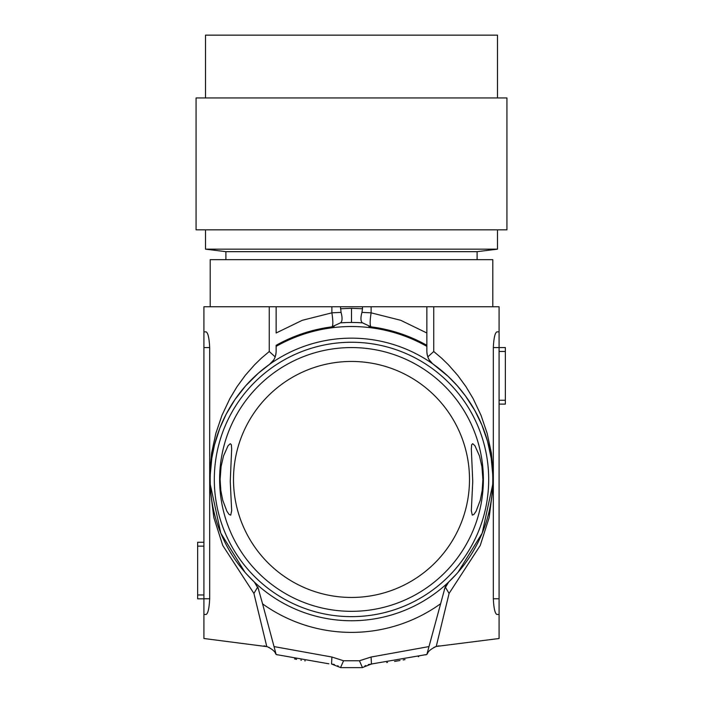 <?xml version="1.0" encoding="UTF-8"?>
<svg xmlns="http://www.w3.org/2000/svg" width="703" height="703" viewBox="0 0 703 703"><rect width="100%" height="100%" fill="white"/><g stroke="black" fill="none" stroke-linecap="round" stroke-linejoin="round"><path stroke-width="1.05" d="M341.052 322.317L340.507 322.844L341.052 322.317C342.387 320.682 342.387 317.369 341.052 312.378L340.507 306.754L203.923 306.754L203.923 331.878L206.076 331.878C208 332.739 209.204 337.976 209.679 347.572C209.204 337.976 208 332.739 206.076 331.878M340.507 306.754L499.077 306.754L499.077 347.572L505.36 347.572L505.36 404.111L499.077 404.111M492.706 474.305L491.204 458.268L487.566 441.37L481.854 424.937L474.753 410.367L465.491 395.956L457.301 385.798L448.013 376.254L432.53 363.636L429.313 359.989M428.751 359.031L428.426 358.398M428.022 357.493L427.793 356.896L433.742 351.518L441.581 358.143L448.426 364.787L457.75 375.393L465.975 386.676L473.128 398.592L481.054 415.385L487.153 433.373L491.388 453.092L493.321 474.13L493.321 347.572C493.796 337.976 495 332.739 496.924 331.878L499.077 331.878M427.934 652.63L426.862 654.475L445.201 586.891L449.085 593.429L480.237 545.493L489.147 517.601L493.321 484.771L493.321 474.13M445.201 586.891L448.672 582.031L456.511 573.991M457.987 572.33L482.196 533.155L492.706 484.595M418.751 656.593L418.311 656.699M405.016 659.599L403.135 659.95M399.989 660.521L395.543 661.259M395.235 661.303L394.594 661.409M387.511 662.411L386.72 662.507M372.01 663.966L368.293 664.563M449.085 593.429L436.238 646.479C430.895 648.948 427.767 651.619 426.862 654.475L371.474 664.001L362.73 667.437M331.939 326.842L331.886 326.851C333.152 325.876 333.152 321.201 331.886 312.835L302.29 320.296L276.138 332.994L276.138 306.754M334.162 326.385L333.24 326.614M296.596 335.726L276.138 345.314A153.86 153.86 0 0 1 331.886 326.851L318.714 329.127M341.052 312.378L331.886 312.835L331.886 306.754M346.368 322.536L340.507 322.844L331.886 326.851M351.5 322.457L351.5 308.327L340.507 308.749M351.5 308.327L362.493 308.749L362.493 306.754M371.061 326.842L362.493 322.844A156.997 156.997 0 0 0 340.507 322.844M368.838 326.385L369.76 326.614M406.404 335.726L426.862 345.314L426.862 332.994L426.862 345.314A153.86 153.86 0 0 0 371.114 326.851L384.286 329.127M210.294 474.305L211.796 458.268L214.512 444.832L219.854 428.127L226.217 414.111L235.022 399.471L245.699 385.798L258.335 373.223L269.548 364.347C273.537 361.685 275.743 357.423 276.138 351.562L276.138 346.377A152.938 152.938 0 0 1 426.862 346.377L426.862 345.314M276.138 345.314L276.138 346.377M496.924 614.475C495 613.605 493.796 608.376 493.321 598.771C493.796 608.376 495 613.605 496.924 614.475L499.077 614.475L499.077 638.509L436.343 646.444M499.077 614.475L499.077 598.771L493.321 598.771L493.321 484.771M276.762 654.651L328.881 663.808M305.216 660.89L304.742 660.811M301.385 660.231L300.858 660.135M296.604 659.326L295.506 659.106M295.48 659.106L294.566 658.913M274.978 357.493L275.242 356.799M275.743 355.068L276.103 352.625M269.548 364.347L273.687 359.989M274.249 359.031L274.574 358.398M203.923 598.771L209.679 598.771L209.679 347.572L203.923 347.572L203.923 614.475L206.076 614.475C208 613.605 209.204 608.376 209.679 598.771C209.204 608.376 208 613.605 206.076 614.475M203.923 331.878L203.923 347.572M203.923 598.824L197.64 598.824L197.64 542.277L203.923 542.277M275.207 356.896L269.258 351.518L261.419 358.143L254.574 364.787L245.25 375.393L237.025 386.676L229.872 398.592L221.946 415.385L215.847 433.373L211.612 453.092L209.679 474.13M433.452 364.347C429.463 361.685 427.257 357.423 426.862 351.562L426.862 346.377M269.258 647.498L268.739 647.243M267.465 646.716L203.923 638.509L203.923 614.475M265.277 646.092L263.994 645.881M275.119 652.709L276.138 654.475C275.233 651.619 272.105 648.948 266.762 646.479L253.915 593.429L222.763 545.493L213.853 517.601L209.679 484.771M277.483 654.845L276.138 654.475L274.029 646.584L331.921 657.033L343.556 660.758L359.444 660.758L362.467 667.639L340.533 667.639L343.556 660.758M196.075 229.828L196.075 97.945L506.925 97.945L506.925 229.828L196.075 229.828M365.762 665.521L364.804 666.022M440.412 603.886A152.938 152.938 0 0 1 262.588 603.886L274.029 646.584M262.588 603.886L257.799 586.891L253.915 593.429M371.114 326.851C369.848 325.876 369.848 321.201 371.114 312.835L400.71 320.296L426.862 332.994L426.862 306.754M340.27 667.437L331.526 664.001L331.921 657.033M361.948 322.317C360.613 320.682 360.613 317.369 361.948 312.378L362.493 308.749M356.632 322.536L362.493 322.844M428.971 646.584L371.079 657.033L359.444 660.758M225.9 251.665L477.1 251.665L497.504 249.161L205.496 249.161L225.9 251.665L225.9 259.653M427.239 355.015L426.897 352.59M205.496 97.945L205.496 35.15L497.504 35.15L497.504 97.945M477.1 259.653L477.1 251.665M338.275 666.075L337.651 665.732M334.373 664.467L331.526 664.001M256.92 585.23L254.802 582.497M258.695 589.369L254.328 582.031L246.489 573.991M245.013 572.33L220.804 533.155L210.294 484.595M219.626 479.455A131.874 131.874 0 0 0 351.5 611.329A131.874 131.874 0 0 0 483.374 479.455A131.874 131.874 0 0 0 351.5 347.572A131.874 131.874 0 0 0 219.626 479.455M482.899 479.455L482.161 490.632L480.254 500.281L476.107 511.239L473.875 514.491L472.275 515.132L471.326 510.765L472.75 481.493L471.335 448.953L471.66 444.718L472.706 443.698L474.929 445.711L479.464 455.904L481.915 466.546L482.899 479.455M469.499 479.455A117.999 117.999 0 0 1 351.5 597.453A117.999 117.999 0 0 1 233.501 479.455A117.999 117.999 0 0 1 351.5 361.456A117.999 117.999 0 0 1 469.499 479.455M220.101 479.455L220.839 490.632L222.746 500.281L226.893 511.239L229.125 514.491L230.725 515.132L231.674 510.765L230.25 481.493L231.665 448.953L231.34 444.718L230.294 443.698L228.071 445.711L223.536 455.904L221.085 466.546L220.101 479.455M496.924 331.878C495 332.739 493.796 337.976 493.321 347.572L499.077 347.572L499.077 598.771M210.206 306.754L210.206 259.653L492.794 259.653L492.794 306.754M448.672 582.031L444.305 589.369M492.794 479.455A141.294 141.294 0 0 0 351.5 338.152A141.294 141.294 0 0 0 210.206 479.455A141.294 141.294 0 0 0 351.5 620.749A141.294 141.294 0 0 0 492.794 479.455M361.948 312.378L371.114 312.835L371.114 306.754M351.5 342.256A137.19 137.19 0 0 1 488.69 479.455A137.19 137.19 0 0 1 351.5 616.645A137.19 137.19 0 0 1 214.31 479.455A137.19 137.19 0 0 1 351.5 342.256M439.006 645.881L437.714 646.092M435.816 646.619L433.742 647.498M203.923 594.958L197.64 594.958M203.923 546.143L197.64 546.143M269.258 306.754L269.258 351.518M433.742 306.754L433.742 351.518M499.077 400.253L505.36 400.253M499.077 351.438L505.36 351.438M371.079 657.033L371.474 664.001M205.496 229.828L205.496 249.161M426.862 654.475L425.517 654.845M497.504 229.828L497.504 249.161"/></g></svg>
